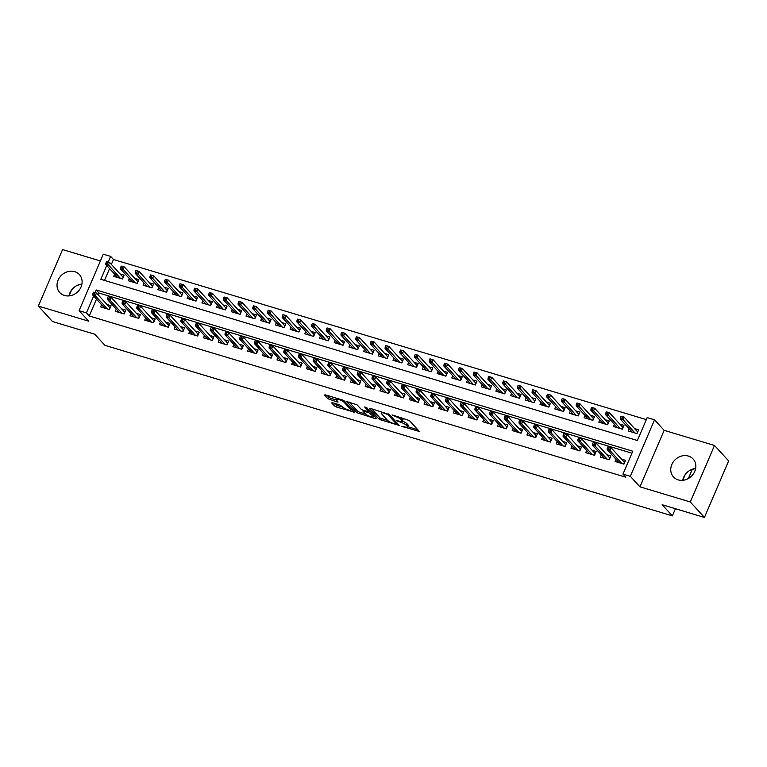 <?xml version="1.0" encoding="UTF-8"?>
<svg xmlns="http://www.w3.org/2000/svg" width="767" height="767" viewBox="0 0 767 767"><rect width="100%" height="100%" fill="white"/><g stroke="black" fill="none" stroke-linecap="round" stroke-linejoin="round"><path stroke-width="1.15" d="M401.774 426.318L419.396 431.476L409.396 420.546L392.062 414.899L394.823 416.347A5.359 1.218 -156.8 0 1 401.218 419.683L402.052 420.594A5.359 1.218 -156.8 0 1 402.359 421.313A5.359 1.218 -156.8 0 1 399.214 421.15L396.606 420.671L399.99 421.994A5.359 1.218 -156.8 0 1 406.385 425.33L407.219 426.241A5.359 1.218 -156.8 0 1 407.526 426.96A5.359 1.218 -156.8 0 1 404.382 426.797L401.774 426.318M64.466 295.468A13.307 11.582 -42.4 0 0 79.49 289.734A13.307 11.582 -42.4 0 0 79.385 274.586A13.307 11.582 -42.4 0 0 74.667 271.652A13.307 11.582 -42.4 0 0 59.644 277.386A13.307 11.582 -42.4 0 0 59.749 292.543A13.307 11.582 -42.4 0 0 64.466 295.468M678.181 479.883A13.307 11.582 -42.4 0 0 693.215 474.15A13.307 11.582 -42.4 0 0 693.109 458.992A13.307 11.582 -42.4 0 0 688.392 456.068A13.307 11.582 -42.4 0 0 673.359 461.801A13.307 11.582 -42.4 0 0 673.474 476.949A13.307 11.582 -42.4 0 0 678.181 479.883M332.562 402.723L331.67 402.896L334.479 405.964L336.473 407.009L354.488 412.176L344.393 401.016L342.398 399.981L325.371 394.861L324.479 395.034L327.864 398.735L337.154 401.966L338.132 402.023L336.358 399.962A4.477 1.016 -156.8 0 1 336.099 399.358A4.477 1.016 -156.8 0 1 339.666 399.808A4.477 1.016 -156.8 0 1 344.076 402.282L350.663 409.473A4.477 1.016 -156.8 0 1 350.922 410.077A4.477 1.016 -156.8 0 1 347.355 409.626A4.477 1.016 -156.8 0 1 342.945 407.152L339.848 404.918L332.562 402.723M96.479 299.14L89.26 315.985L86.431 312.888L79.078 310.683L103.296 254.184L110.64 256.389L108.205 262.074M704.432 517.428L690.29 501.963L714.508 445.464L728.65 460.929L704.432 517.428L662.17 504.734L672.362 515.865L104.945 345.361L94.753 334.23L52.492 321.536L38.35 306.071L88.694 321.191L79.078 310.683M714.508 445.464L664.155 430.345L639.946 486.834L690.29 501.963M639.946 486.834L630.321 476.317L622.977 474.111L632.794 451.207L96.249 289.984L95.118 292.611M89.26 315.985L625.805 477.208L622.977 474.111M379.349 419.444L399.262 425.436L389.262 414.506L370.24 408.341L369.358 408.523L379.349 419.444L380.01 417.919L388.016 420.767M375.935 418.859L356.914 412.704L346.818 401.553L357.086 404.832L361.142 409.262L363.146 410.307L368.956 411.812L364.641 406.97L366.664 407.574L376.827 418.686L375.935 418.859L376.271 418.082M695.64 468.493A13.307 11.582 -42.4 0 0 682.707 480.324M100.4 260.943L62.568 249.572L38.35 306.071M114.647 274.155L113.708 276.36L122.528 279.006L124.158 275.19L120.083 273.963M129.345 278.574L128.405 280.78L137.226 283.426L138.865 279.61L134.781 278.383M144.052 282.994L143.103 285.19L151.924 287.846L153.563 284.03L149.488 282.802M158.75 287.414L157.81 289.61L166.621 292.265L168.261 288.44L164.186 287.222M173.447 291.824L172.508 294.029L181.328 296.676L182.958 292.86L178.884 291.633M188.145 296.244L187.206 298.449L196.026 301.095L197.665 297.28L193.581 296.052M202.852 300.664L201.903 302.86L210.724 305.515L212.363 301.699L208.288 300.472M217.55 305.074L216.601 307.279L225.421 309.926L227.061 306.11L222.986 304.882M232.248 309.494L231.308 311.699L240.129 314.345L241.758 310.53L237.684 309.302M246.945 313.914L246.006 316.109L254.826 318.765L256.466 314.949L252.381 313.722M261.652 318.334L260.703 320.529L269.524 323.185L271.163 319.36L267.089 318.142M276.35 322.744L275.401 324.949L284.221 327.595L285.861 323.779L281.786 322.552M291.048 327.164L290.108 329.369L298.929 332.015L300.559 328.199L296.484 326.972M305.745 331.584L304.806 333.779L313.626 336.435L315.266 332.619L311.181 331.392M320.453 335.994L319.503 338.199L328.324 340.845L329.963 337.029L325.889 335.802M335.15 340.414L334.201 342.619L343.022 345.265L344.661 341.449L340.586 340.222M349.848 344.834L348.908 347.029L357.729 349.685L359.359 345.869L355.284 344.642M364.546 349.253L363.606 351.449L372.426 354.105L374.056 350.279L369.982 349.062M379.243 353.664L378.304 355.869L387.124 358.515L388.764 354.699L384.679 353.472M393.95 358.084L393.001 360.289L401.822 362.935L403.461 359.119L399.386 357.892M408.648 362.503L407.708 364.699L416.529 367.355L418.159 363.539L414.084 362.312M423.346 366.914L422.406 369.119L431.227 371.765L432.856 367.949L428.782 366.722M438.043 371.333L437.104 373.539L445.924 376.185L447.564 372.369L443.479 371.142M452.751 375.753L451.801 377.949L460.622 380.605L462.261 376.789L458.187 375.562M467.448 380.173L466.509 382.369L475.319 385.024L476.959 381.199L472.884 379.981M482.146 384.583L481.206 386.789L490.027 389.435L491.657 385.619L487.582 384.392M496.843 389.003L495.904 391.208L504.724 393.855L506.364 390.039L502.28 388.811M511.551 393.423L510.601 395.619L519.422 398.274L521.061 394.459L516.987 393.231M526.248 397.833L525.299 400.038L534.12 402.685L535.759 398.869L531.684 397.642M540.946 402.253L540.006 404.458L548.827 407.104L550.457 403.289L546.382 402.061M555.644 406.673L554.704 408.869L563.524 411.524L565.164 407.708L561.08 406.481M570.351 411.093L569.402 413.288L578.222 415.944L579.862 412.119L575.787 410.901M585.048 415.503L584.099 417.708L592.92 420.354L594.559 416.539L590.485 415.311M599.746 419.923L598.806 422.128L607.627 424.774L609.257 420.958L605.182 419.731M614.444 424.343L613.504 426.538L622.325 429.194L623.954 425.378L619.88 424.151M616.054 459.299L615.115 461.494L623.935 464.15L625.565 460.334L621.491 459.107M601.357 454.879L600.417 457.084L609.238 459.73L610.868 455.914L606.793 454.687M586.659 450.459L585.71 452.664L594.53 455.31L596.17 451.495L592.095 450.267M571.961 446.049L571.012 448.244L579.833 450.9L581.472 447.075L577.398 445.857M557.254 441.629L556.315 443.825L565.135 446.48L566.775 442.664L562.69 441.437M542.557 437.209L541.617 439.414L550.438 442.06L552.067 438.245L547.993 437.017M527.859 432.789L526.91 434.994L535.73 437.641L537.37 433.825L533.295 432.598M513.161 428.379L512.212 430.575L521.033 433.23L522.672 429.415L518.597 428.187M498.454 423.959L497.515 426.164L506.335 428.811L507.975 424.995L503.89 423.767M483.756 419.539L482.817 421.745L491.637 424.391L493.267 420.575L489.193 419.348M469.059 415.129L468.119 417.325L476.93 419.98L478.57 416.155L474.495 414.937M454.361 410.709L453.412 412.905L462.233 415.561L463.872 411.745L459.797 410.518M439.654 406.289L438.714 408.495L447.535 411.141L449.174 407.325L445.09 406.098M424.956 401.87L424.017 404.075L432.837 406.721L434.467 402.905L430.392 401.678M410.259 397.459L409.319 399.655L418.14 402.311L419.77 398.495L415.695 397.268M395.561 393.04L394.612 395.245L403.432 397.891L405.072 394.075L400.997 392.848M380.863 388.62L379.914 390.825L388.735 393.471L390.374 389.655L386.29 388.428M366.156 384.209L365.217 386.405L374.037 389.061L375.667 385.235L371.592 384.018M351.459 379.79L350.519 381.985L359.339 384.641L360.969 380.825L356.895 379.598M336.761 375.37L335.812 377.575L344.632 380.221L346.272 376.405L342.197 375.178M322.063 370.95L321.114 373.155L329.935 375.801L331.574 371.985L327.499 370.758M307.356 366.54L306.417 368.735L315.237 371.391L316.876 367.575L312.792 366.348M292.658 362.12L291.719 364.325L300.539 366.971L302.169 363.155L298.095 361.928M277.961 357.7L277.012 359.905L285.832 362.551L287.472 358.735L283.397 357.508M263.263 353.29L262.314 355.485L271.135 358.141L272.774 354.316L268.699 353.098M248.556 348.87L247.616 351.065L256.437 353.721L258.076 349.905L253.992 348.678M233.858 344.45L232.919 346.655L241.739 349.301L243.369 345.486L239.294 344.258M219.161 340.03L218.221 342.235L227.032 344.882L228.671 341.066L224.597 339.839M204.463 335.62L203.514 337.816L212.334 340.471L213.974 336.655L209.899 335.428M189.756 331.2L188.816 333.405L197.637 336.051L199.276 332.236L195.192 331.008M175.058 326.78L174.119 328.985L182.939 331.632L184.569 327.816L180.494 326.589M160.361 322.37L159.421 324.566L168.241 327.221L169.871 323.396L165.797 322.178M145.663 317.95L144.714 320.146L153.534 322.802L155.174 318.986L151.099 317.759M130.956 313.53L130.016 315.736L138.837 318.382L140.476 314.566L136.392 313.339M116.258 309.111L115.318 311.316L124.139 313.962L125.769 310.146L121.694 308.919M631.941 453.192L99.077 293.08L98.262 294.959M101.56 304.7L100.621 306.896L109.441 309.552L111.071 305.736L106.996 304.509M646.341 419.607L113.468 259.486L111.359 264.423M109.566 268.603L104.504 280.406M629.141 428.753L628.202 430.958L637.022 433.604L638.662 429.788L634.577 428.561M672.362 515.865L675.42 508.713M688.363 478.522L692.275 469.385M113.468 259.486L110.64 256.389M106.738 265.507L100.822 279.293L637.377 440.517L647.185 417.612L654.539 419.827L630.321 476.317M664.155 430.345L654.539 419.827M93.651 296.043L86.431 312.888M99.077 293.08L96.249 289.984M691.345 469.605L695.621 468.589M682.755 480.315L685.257 474.495M77.63 285.199L81.896 284.183M69.04 295.899L71.532 290.079M68.982 295.909A13.307 11.582 137.6 0 1 81.916 284.078M407.526 426.96L408.178 425.436A5.359 1.218 -156.8 0 0 407.871 424.707L407.219 426.241M402.454 421.112A5.359 1.218 -156.8 0 1 407.037 423.796L407.871 424.707M402.359 421.313L403.02 419.789A5.359 1.218 -156.8 0 0 402.713 419.06L402.052 420.594M401.39 417.708A5.359 1.218 -156.8 0 1 401.879 418.149L402.713 419.06M407.651 426.673L417.775 429.712M371.631 408.763L380.01 417.919M397.057 423.48L397.642 423.662M396.012 424.276L396.635 424.161L387.853 414.563L384.363 413.202A5.359 1.218 -156.8 0 0 381.218 413.039A5.359 1.218 -156.8 0 0 381.525 413.758L387.527 420.316A5.359 1.218 -156.8 0 0 393.922 423.652L396.012 424.276M375.207 416.922L373.491 416.404M365.476 413.998L359.57 412.224L358.908 413.749M349.186 402.023L357.566 411.179L359.57 412.224M365.351 413.864A4.477 1.016 -156.8 0 0 369.771 416.337A4.477 1.016 -156.8 0 0 373.328 416.788A4.477 1.016 -156.8 0 0 373.069 416.184L368.754 412.608L362.935 411.102L365.351 413.864M370.097 411.333L369.406 411.083L368.754 412.608M326.752 395.273L330.519 398.255L336.425 400.029M333.942 403.145L337.125 405.475L343.041 407.258M351.094 409.674L352.772 410.182M636.898 431.102L637.962 431.418M621.03 416.28L620.378 417.804L621.845 418.245L622.497 416.721L621.03 416.28L624.079 417.085L622.909 419.837L620.263 419.041L632.276 432.185M621.845 418.245L634.923 432.981M636.696 433.508L637.866 431.648M622.497 416.721L624.079 417.085L637.463 431.716M620.263 419.041L620.378 417.804M624.875 461.955L623.811 461.638M607.943 446.816L607.282 448.34L608.758 448.781L609.41 447.257L607.943 446.816L610.992 447.631L609.813 450.373L621.836 463.517M623.609 464.045L624.376 462.252L610.992 447.631L609.41 447.257M608.758 448.781L609.813 450.373L607.167 449.577L619.19 462.722M607.282 448.34L607.167 449.577M622.2 426.682L623.264 426.998M606.333 411.86L605.671 413.384L607.148 413.825L607.8 412.301L606.333 411.86L609.381 412.675L608.202 415.417L605.556 414.621L617.579 427.765M607.148 413.825L620.225 428.561M621.999 429.089L623.159 427.229M607.8 412.301L609.381 412.675L622.766 427.296M605.556 414.621L605.671 413.384M607.502 422.272L608.557 422.588M591.625 407.44L590.973 408.964L592.44 409.415L593.102 407.881L591.625 407.44L594.684 408.255L593.505 411.007L590.858 410.211L602.881 423.346M592.44 409.415L605.527 424.141M607.301 424.678L608.461 422.818M593.102 407.881L594.684 408.255L608.068 422.885M590.858 410.211L590.973 408.964M592.805 417.852L593.859 418.168M576.928 403.02L576.276 404.554L577.743 404.995L578.395 403.471L576.928 403.02L579.986 403.835L578.807 406.587L576.161 405.791L588.184 418.935M577.743 404.995L590.83 419.731M592.594 420.258L593.763 418.398M578.395 403.471L579.986 403.835L593.361 418.466M576.161 405.791L576.276 404.554M578.097 413.432L579.162 413.749M562.23 398.61L561.578 400.134L563.045 400.575L563.697 399.051L562.23 398.61L565.289 399.415L564.109 402.167L561.463 401.371L573.476 414.516M563.045 400.575L576.122 415.311M577.896 415.839L579.066 413.979M563.697 399.051L565.289 399.415L578.663 414.046M561.463 401.371L561.578 400.134M610.168 457.544L609.113 457.228M593.236 442.396L592.584 443.92L594.051 444.371L594.713 442.837L593.236 442.396L596.295 443.211L595.115 445.963L607.138 459.097M608.912 459.634L609.679 457.841L596.295 443.211L594.713 442.837M594.051 444.371L595.115 445.963L592.469 445.167L604.492 458.302M592.584 443.92L592.469 445.167M595.47 453.124L594.415 452.808M578.539 437.976L577.887 439.51L579.353 439.951L580.005 438.427L578.539 437.976L581.597 438.791L580.418 441.543L592.44 454.687M594.204 455.214L594.971 453.422L581.597 438.791L580.005 438.427M579.353 439.951L580.418 441.543L577.772 440.747L589.794 453.891M577.887 439.51L577.772 440.747M580.772 448.705L579.718 448.388M563.841 433.566L563.189 435.09L564.656 435.531L565.308 434.007L563.841 433.566L566.899 434.371L565.72 437.123L577.733 450.267M579.507 450.795L580.274 449.002L566.899 434.371L565.308 434.007M564.656 435.531L565.72 437.123L563.074 436.327L575.087 449.472M563.189 435.09L563.074 436.327M566.075 444.294L565.011 443.968M549.143 429.146L548.482 430.671L549.958 431.112L550.61 429.587L549.143 429.146L552.192 429.961L551.013 432.703L563.036 445.848M564.809 446.384L565.576 444.592L552.192 429.961L550.61 429.587M549.958 431.112L551.013 432.703L548.367 431.907L560.389 445.052M548.482 430.671L548.367 431.907M563.4 409.012L564.464 409.338M547.533 394.19L546.871 395.714L548.347 396.155L548.999 394.631L547.533 394.19L550.581 395.005L549.402 397.747L546.756 396.951L558.779 410.096M548.347 396.155L561.425 410.891M563.199 411.428L564.359 409.559M548.999 394.631L550.581 395.005L563.966 409.636M546.756 396.951L546.871 395.714M551.368 439.875L550.313 439.558M534.436 424.726L533.784 426.26L535.251 426.701L535.912 425.167L534.436 424.726L537.494 425.541L536.315 428.293L548.338 441.428M550.112 441.965L550.879 440.172L537.494 425.541L535.912 425.167M535.251 426.701L536.315 428.293L533.669 427.497L545.692 440.632M533.784 426.26L533.669 427.497M548.702 404.602L549.757 404.918M532.825 389.77L532.173 391.304L533.64 391.745L534.302 390.211L532.825 389.77L535.884 390.585L534.704 393.337L532.058 392.541L544.081 405.676M533.64 391.745L546.727 406.472M548.501 407.009L549.661 405.149M534.302 390.211L535.884 390.585L549.268 405.216M532.058 392.541L532.173 391.304M536.67 435.455L535.615 435.138M519.738 420.316L519.086 421.84L520.553 422.281L521.205 420.757L519.738 420.316L522.797 421.121L521.618 423.873L533.64 437.017M535.404 437.545L536.181 435.752L522.797 421.121L521.205 420.757M520.553 422.281L521.618 423.873L518.971 423.077L530.994 436.222M519.086 421.84L518.971 423.077M534.005 400.182L535.059 400.499M518.128 385.36L517.476 386.884L518.943 387.325L519.595 385.801L518.128 385.36L521.186 386.165L520.007 388.917L517.361 388.121L529.383 401.266M518.943 387.325L532.03 402.061M533.794 402.589L534.963 400.729M519.595 385.801L521.186 386.165L534.561 400.796M517.361 388.121L517.476 386.884M521.972 431.035L520.918 430.718M505.041 415.896L504.389 417.421L505.856 417.862L506.508 416.337L505.041 415.896L508.099 416.711L506.92 419.453L518.933 432.598M520.707 433.125L521.474 431.332L508.099 416.711L506.508 416.337M505.856 417.862L506.92 419.453L504.274 418.657L516.287 431.802M504.389 417.421L504.274 418.657M519.307 395.762L520.362 396.079M503.43 380.94L502.778 382.465L504.245 382.906L504.897 381.381L503.43 380.94L506.488 381.755L505.309 384.497L502.663 383.701L514.676 396.846M504.245 382.906L517.322 397.642M519.096 398.169L520.266 396.309M504.897 381.381L506.488 381.755L519.863 396.376M502.663 383.701L502.778 382.465M507.275 426.625L506.21 426.308M490.343 411.476L489.682 413.001L491.158 413.451L491.81 411.917L490.343 411.476L493.392 412.291L492.213 415.043L504.235 428.178M506.009 428.715L506.776 426.922L493.392 412.291L491.81 411.917M491.158 413.451L492.213 415.043L489.576 414.247L501.589 427.382M489.682 413.001L489.576 414.247M504.6 391.352L505.664 391.669M488.732 376.52L488.071 378.045L489.547 378.495L490.199 376.961L488.732 376.52L491.781 377.335L490.602 380.087L487.956 379.291L499.979 392.426M489.547 378.495L502.625 393.222M504.398 393.759L505.568 391.899M490.199 376.961L491.781 377.335L505.165 391.966M487.956 379.291L488.071 378.045M492.577 422.205L491.513 421.888M475.636 407.056L474.984 408.59L476.46 409.032L477.112 407.507L475.636 407.056L478.694 407.871L477.515 410.623L489.538 423.767M491.311 424.295L492.078 422.502L478.694 407.871L477.112 407.507M476.46 409.032L477.515 410.623L474.869 409.827L486.892 422.972M474.984 408.59L474.869 409.827M489.902 386.932L490.957 387.249M474.025 372.1L473.373 373.634L474.84 374.075L475.502 372.551L474.025 372.1L477.084 372.915L475.904 375.667L473.258 374.871L485.281 388.016M474.84 374.075L487.927 388.811M489.701 389.339L490.861 387.479M475.502 372.551L477.084 372.915L490.468 387.546M473.258 374.871L473.373 373.634M477.87 417.785L476.815 417.469M460.938 402.646L460.286 404.171L461.753 404.612L462.415 403.087L460.938 402.646L463.997 403.452L462.817 406.203L474.84 419.348M476.604 419.875L477.381 418.082L463.997 403.452L462.415 403.087M461.753 404.612L462.817 406.203L460.171 405.407L472.194 418.552M460.286 404.171L460.171 405.407M475.204 382.512L476.259 382.829M459.328 367.69L458.676 369.215L460.142 369.656L460.804 368.131L459.328 367.69L462.386 368.496L461.207 371.247L458.561 370.451L470.583 383.596M460.142 369.656L473.229 384.392M474.994 384.919L476.163 383.059M460.804 368.131L462.386 368.496L475.77 383.126M458.561 370.451L458.676 369.215M463.172 413.375L462.118 413.049M446.241 398.226L445.589 399.751L447.056 400.192L447.707 398.667L446.241 398.226L449.299 399.041L448.12 401.783L460.142 414.928M461.907 415.465L462.674 413.672L449.299 399.041L447.707 398.667M447.056 400.192L448.12 401.783L445.474 400.988L457.496 414.132M445.589 399.751L445.474 400.988M460.507 378.093L461.561 378.419M444.63 363.27L443.978 364.795L445.445 365.236L446.097 363.711L444.63 363.27L447.688 364.085L446.509 366.827L443.863 366.032L455.886 379.176M445.445 365.236L458.522 379.972M460.296 380.509L461.466 378.639M446.097 363.711L447.688 364.085L461.063 378.716M443.863 366.032L443.978 364.795M448.474 408.955L447.41 408.638M431.543 393.807L430.881 395.341L432.358 395.782L433.01 394.248L431.543 393.807L434.592 394.622L433.422 397.373L445.435 410.508M447.209 411.045L447.976 409.252L434.592 394.622L433.01 394.248M432.358 395.782L433.422 397.373L430.776 396.577L442.789 409.712M430.881 395.341L430.776 396.577M445.8 373.682L446.864 373.999M429.932 358.851L429.271 360.385L430.747 360.826L431.399 359.292L429.932 358.851L432.981 359.665L431.811 362.417L429.165 361.621L441.178 374.756M430.747 360.826L443.825 375.552M445.598 376.089L446.768 374.229M431.399 359.292L432.981 359.665L446.365 374.296M429.165 361.621L429.271 360.385M431.102 369.263L432.166 369.579M415.225 354.44L414.573 355.965L416.05 356.406L416.702 354.881L415.225 354.44L418.283 355.246L417.104 357.997L414.458 357.201L426.481 370.346M416.05 356.406L429.127 371.142M430.901 371.669L432.061 369.809M416.702 354.881L418.283 355.246L431.668 369.876M414.458 357.201L414.573 355.965M416.404 364.843L417.459 365.159M400.527 350.02L399.875 351.545L401.342 351.986L402.004 350.461L400.527 350.02L403.586 350.835L402.407 353.577L399.76 352.782L411.783 365.926M401.342 351.986L414.429 366.722M416.193 367.249L417.363 365.389M402.004 350.461L403.586 350.835L416.97 365.456M399.76 352.782L399.875 351.545M401.707 360.432L402.761 360.749M385.83 345.601L385.178 347.125L386.645 347.576L387.297 346.042L385.83 345.601L388.888 346.416L387.709 349.167L385.063 348.371L397.085 361.506M386.645 347.576L399.732 362.302M401.496 362.839L402.665 360.979M387.297 346.042L388.888 346.416L402.263 361.046M385.063 348.371L385.178 347.125M386.999 356.013L388.064 356.329M371.132 341.181L370.48 342.715L371.947 343.156L372.599 341.631L371.132 341.181L374.181 341.996L373.011 344.747L370.365 343.952L382.378 357.096M371.947 343.156L385.024 357.892M386.798 358.419L387.968 356.559M372.599 341.631L374.181 341.996L387.565 356.626M370.365 343.952L370.48 342.715M372.302 351.593L373.366 351.909M356.434 336.771L355.773 338.295L357.249 338.736L357.901 337.212L356.434 336.771L359.483 337.576L358.304 340.327L355.658 339.532L367.681 352.676M357.249 338.736L370.327 353.472M372.1 353.999L373.261 352.139M357.901 337.212L359.483 337.576L372.867 352.206M355.658 339.532L355.773 338.295M357.604 347.173L358.659 347.499M341.727 332.351L341.075 333.875L342.542 334.316L343.204 332.792L341.727 332.351L344.786 333.166L343.606 335.908L340.96 335.112L352.983 348.256M342.542 334.316L355.629 349.052M357.403 349.589L358.563 347.719M343.204 332.792L344.786 333.166L358.17 347.796M340.96 335.112L341.075 333.875M342.907 342.763L343.961 343.079M327.03 327.931L326.378 329.465L327.845 329.906L328.497 328.372L327.03 327.931L330.088 328.746L328.909 331.497L326.263 330.702L338.285 343.837M327.845 329.906L340.932 344.632M342.696 345.169L343.865 343.309M328.497 328.372L330.088 328.746L343.463 343.376M326.263 330.702L326.378 329.465M328.199 338.343L329.264 338.659M312.332 323.521L311.68 325.045L313.147 325.486L313.799 323.962L312.332 323.521L315.381 324.326L314.211 327.078L311.565 326.282L323.578 339.426M313.147 325.486L326.224 340.222M327.998 340.749L329.168 338.889M313.799 323.962L315.381 324.326L328.765 338.956M311.565 326.282L311.68 325.045M313.502 333.923L314.566 334.239M297.634 319.101L296.973 320.625L298.449 321.066L299.101 319.542L297.634 319.101L300.683 319.916L299.504 322.658L296.858 321.862L308.88 335.006M298.449 321.066L311.527 335.802M313.3 336.329L314.46 334.47M299.101 319.542L300.683 319.916L314.067 334.537M296.858 321.862L296.973 320.625M298.804 329.513L299.859 329.829M282.927 314.681L282.275 316.205L283.742 316.656L284.404 315.122L282.927 314.681L285.986 315.496L284.806 318.247L282.16 317.452L294.183 330.587M283.742 316.656L296.829 331.382M298.603 331.919L299.763 330.059M284.404 315.122L285.986 315.496L299.37 330.126M282.16 317.452L282.275 316.205M284.106 325.093L285.161 325.409M268.229 310.271L267.578 311.795L269.044 312.236L269.696 310.712L268.229 310.271L271.288 311.076L270.109 313.828L267.462 313.032L279.485 326.176M269.044 312.236L282.131 326.972M283.895 327.499L285.065 325.639M269.696 310.712L271.288 311.076L284.662 325.707M267.462 313.032L267.578 311.795M269.409 320.673L270.463 320.99M253.532 305.851L252.88 307.375L254.347 307.816L254.999 306.292L253.532 305.851L256.59 306.656L255.411 309.408L252.765 308.612L264.778 321.757M254.347 307.816L267.424 322.552M269.198 323.08L270.368 321.22M254.999 306.292L256.59 306.656L269.965 321.287M252.765 308.612L252.88 307.375M254.702 316.253L255.766 316.579M238.834 301.431L238.173 302.955L239.649 303.396L240.301 301.872L238.834 301.431L241.883 302.246L240.704 304.988L238.058 304.192L250.08 317.337M239.649 303.396L252.727 318.132M254.5 318.669L255.67 316.8M240.301 301.872L241.883 302.246L255.267 316.876M238.058 304.192L238.173 302.955M240.004 311.843L241.059 312.159M224.127 297.011L223.475 298.545L224.942 298.986L225.603 297.452L224.127 297.011L227.185 297.826L226.006 300.578L223.36 299.782L235.383 312.917M224.942 298.986L238.029 313.713M239.803 314.249L240.963 312.39M225.603 297.452L227.185 297.826L240.57 312.457M223.36 299.782L223.475 298.545M225.306 307.423L226.361 307.74M209.429 292.601L208.777 294.125L210.244 294.566L210.896 293.042L209.429 292.601L212.488 293.406L211.309 296.158L208.662 295.362L220.685 308.507M210.244 294.566L223.331 309.302M225.095 309.83L226.265 307.97M210.896 293.042L212.488 293.406L225.872 308.037M208.662 295.362L208.777 294.125M210.609 303.003L211.663 303.32M194.732 288.181L194.08 289.705L195.547 290.147L196.199 288.622L194.732 288.181L197.79 288.996L196.611 291.738L193.965 290.942L205.978 304.087M195.547 290.147L208.624 304.882M210.398 305.41L211.567 303.55M196.199 288.622L197.79 288.996L211.165 303.617M193.965 290.942L194.08 289.705M195.901 298.593L196.966 298.909M180.034 283.761L179.373 285.286L180.849 285.736L181.501 284.202L180.034 283.761L183.083 284.576L181.913 287.328L179.267 286.532L191.28 299.667M180.849 285.736L193.926 300.463M195.7 301L196.87 299.14M181.501 284.202L183.083 284.576L196.467 299.207M179.267 286.532L179.373 285.286M181.204 294.173L182.268 294.49M165.327 279.351L164.675 280.875L166.151 281.316L166.803 279.792L165.327 279.351L168.385 280.156L167.206 282.908L164.56 282.112L176.583 295.257M166.151 281.316L179.229 296.052M181.002 296.58L182.162 294.72M166.803 279.792L168.385 280.156L181.769 294.787M164.56 282.112L164.675 280.875M166.506 289.753L167.561 290.07M150.629 274.931L149.977 276.456L151.444 276.897L152.106 275.372L150.629 274.931L153.688 275.737L152.508 278.488L149.862 277.692L161.885 290.837M151.444 276.897L164.531 291.633M166.295 292.16L167.465 290.3M152.106 275.372L153.688 275.737L167.072 290.367M149.862 277.692L149.977 276.456M151.808 285.334L152.863 285.66M135.932 270.511L135.28 272.036L136.747 272.477L137.398 270.952L135.932 270.511L138.99 271.326L137.811 274.068L135.165 273.273L147.187 286.417M136.747 272.477L149.833 287.213M151.598 287.75L152.767 285.88M137.398 270.952L138.99 271.326L152.365 285.957M135.165 273.273L135.28 272.036M137.101 280.923L138.165 281.24M121.234 266.091L120.572 267.625L122.049 268.067L122.701 266.532L121.234 266.091L124.283 266.906L123.113 269.658L120.467 268.862L132.48 281.997M122.049 268.067L135.126 282.793M136.9 283.33L138.07 281.47M122.701 266.532L124.283 266.906L137.667 281.537M120.467 268.862L120.572 267.625M122.404 276.503L123.468 276.82M106.536 261.681L105.875 263.206L107.351 263.647L108.003 262.122L106.536 261.681L109.585 262.487L108.406 265.238L105.76 264.442L117.782 277.587M107.351 263.647L120.429 278.383M122.202 278.91L123.362 277.05M108.003 262.122L109.585 262.487L122.969 277.117M105.76 264.442L105.875 263.206M433.777 404.535L432.713 404.219M416.845 389.396L416.184 390.921L417.66 391.362L418.312 389.837L416.845 389.396L419.894 390.202L418.715 392.953L430.738 406.098M432.511 406.625L433.278 404.832L419.894 390.202L418.312 389.837M417.66 391.362L418.715 392.953L416.069 392.158L428.091 405.302M416.184 390.921L416.069 392.158M419.07 400.115L418.015 399.799M402.138 384.976L401.486 386.501L402.953 386.942L403.615 385.418L402.138 384.976L405.197 385.791L404.017 388.533L416.04 401.678M417.804 402.205L418.581 400.412L405.197 385.791L403.615 385.418M402.953 386.942L404.017 388.533L401.371 387.738L413.394 400.882M401.486 386.501L401.371 387.738M404.372 395.705L403.317 395.388M387.44 380.557L386.789 382.081L388.255 382.532L388.907 380.998L387.44 380.557L390.499 381.372L389.32 384.123L401.342 397.258M403.106 397.795L403.873 396.002L390.499 381.372L388.907 380.998M388.255 382.532L389.32 384.123L386.673 383.327L398.696 396.462M386.789 382.081L386.673 383.327M389.674 391.285L388.61 390.969M372.743 376.137L372.091 377.671L373.558 378.112L374.21 376.587L372.743 376.137L375.792 376.952L374.622 379.703L386.635 392.848M388.409 393.375L389.176 391.582L375.792 376.952L374.21 376.587M373.558 378.112L374.622 379.703L371.976 378.908L383.989 392.052M372.091 377.671L371.976 378.908M374.977 386.865L373.913 386.549M358.045 371.727L357.384 373.251L358.86 373.692L359.512 372.168L358.045 371.727L361.094 372.532L359.915 375.284L371.937 388.428M373.711 388.955L374.478 387.162L361.094 372.532L359.512 372.168M358.86 373.692L359.915 375.284L357.269 374.488L369.291 387.632M357.384 373.251L357.269 374.488M360.269 382.455L359.215 382.129M343.338 367.307L342.686 368.831L344.153 369.272L344.814 367.748L343.338 367.307L346.396 368.122L345.217 370.864L357.24 384.008M359.014 384.545L359.781 382.752L346.396 368.122L344.814 367.748M344.153 369.272L345.217 370.864L342.571 370.068L354.594 383.212M342.686 368.831L342.571 370.068M345.572 378.035L344.517 377.719M328.64 362.887L327.988 364.421L329.455 364.862L330.107 363.328L328.64 362.887L331.699 363.702L330.519 366.453L342.542 379.588M344.306 380.125L345.073 378.332L331.699 363.702L330.107 363.328M329.455 364.862L330.519 366.453L327.873 365.658L339.896 378.793M327.988 364.421L327.873 365.658M330.874 373.615L329.81 373.299M313.943 358.477L313.291 360.001L314.758 360.442L315.41 358.918L313.943 358.477L317.001 359.282L315.822 362.034L327.835 375.178M329.609 375.705L330.376 373.913L317.001 359.282L315.41 358.918M314.758 360.442L315.822 362.034L313.176 361.238L325.189 374.382M313.291 360.001L313.176 361.238M316.177 369.195L315.112 368.879M299.245 354.057L298.584 355.581L300.06 356.022L300.712 354.498L299.245 354.057L302.294 354.872L301.115 357.614L313.137 370.758M314.911 371.286L315.678 369.493L302.294 354.872L300.712 354.498M300.06 356.022L301.115 357.614L298.468 356.818L310.491 369.962M298.584 355.581L298.468 356.818M301.469 364.785L300.415 364.469M284.538 349.637L283.886 351.161L285.353 351.612L286.014 350.078L284.538 349.637L287.596 350.452L286.417 353.203L298.44 366.338M300.213 366.875L300.98 365.082L287.596 350.452L286.014 350.078M285.353 351.612L286.417 353.203L283.771 352.408L295.794 365.543M283.886 351.161L283.771 352.408M286.772 360.365L285.717 360.049M269.84 345.217L269.188 346.751L270.655 347.192L271.307 345.668L269.84 345.217L272.899 346.032L271.719 348.784L283.742 361.928M285.506 362.455L286.273 360.663L272.899 346.032L271.307 345.668M270.655 347.192L271.719 348.784L269.073 347.988L281.096 361.132M269.188 346.751L269.073 347.988M272.074 355.946L271.019 355.629M255.143 340.807L254.491 342.331L255.957 342.772L256.609 341.248L255.143 340.807L258.201 341.612L257.022 344.364L269.035 357.508M270.809 358.036L271.576 356.243L258.201 341.612L256.609 341.248M255.957 342.772L257.022 344.364L254.376 343.568L266.389 356.713M254.491 342.331L254.376 343.568M257.376 351.535L256.312 351.209M240.445 336.387L239.783 337.911L241.26 338.352L241.912 336.828L240.445 336.387L243.494 337.202L242.314 339.944L254.337 353.088M256.111 353.625L256.878 351.832L243.494 337.202L241.912 336.828M241.26 338.352L242.314 339.944L239.668 339.148L251.691 352.293M239.783 337.911L239.668 339.148M242.679 347.115L241.615 346.799M225.738 331.967L225.086 333.501L226.553 333.942L227.214 332.408L225.738 331.967L228.796 332.782L227.617 335.534L239.64 348.669M241.413 349.206L242.18 347.413L228.796 332.782L227.214 332.408M226.553 333.942L227.617 335.534L224.971 334.738L236.993 347.873M225.086 333.501L224.971 334.738M227.972 342.696L226.917 342.379M211.04 327.557L210.388 329.081L211.855 329.522L212.517 327.998L211.04 327.557L214.098 328.362L212.919 331.114L224.942 344.258M226.706 344.786L227.483 342.993L214.098 328.362L212.517 327.998M211.855 329.522L212.919 331.114L210.273 330.318L222.296 343.463M210.388 329.081L210.273 330.318M213.274 338.276L212.219 337.959M196.342 323.137L195.69 324.662L197.157 325.103L197.809 323.578L196.342 323.137L199.401 323.952L198.222 326.694L210.244 339.839M212.008 340.366L212.775 338.573L199.401 323.952L197.809 323.578M197.157 325.103L198.222 326.694L195.575 325.898L207.598 339.043M195.69 324.662L195.575 325.898M198.576 333.866L197.512 333.549M181.645 318.717L180.983 320.242L182.46 320.692L183.112 319.158L181.645 318.717L184.694 319.532L183.524 322.284L195.537 335.419M197.311 335.956L198.078 334.163L184.694 319.532L183.112 319.158M182.46 320.692L183.524 322.284L180.878 321.488L192.891 334.623M180.983 320.242L180.878 321.488M183.879 329.446L182.814 329.129M166.938 314.297L166.286 315.831L167.762 316.272L168.414 314.748L166.938 314.297L169.996 315.112L168.817 317.864L180.839 331.008M182.613 331.536L183.38 329.743L169.996 315.112L168.414 314.748M167.762 316.272L168.817 317.864L166.171 317.068L178.193 330.213M166.286 315.831L166.171 317.068M169.171 325.026L168.117 324.709M152.24 309.887L151.588 311.412L153.055 311.853L153.716 310.328L152.24 309.887L155.298 310.693L154.119 313.444L166.142 326.589M167.906 327.116L168.682 325.323L155.298 310.693L153.716 310.328M153.055 311.853L154.119 313.444L151.473 312.648L163.496 325.793M151.588 311.412L151.473 312.648M154.474 320.616L153.419 320.29M137.542 305.467L136.89 306.992L138.357 307.433L139.009 305.908L137.542 305.467L140.601 306.282L139.421 309.024L151.444 322.169M153.208 322.706L153.975 320.913L140.601 306.282L139.009 305.908M138.357 307.433L139.421 309.024L136.775 308.229L148.798 321.373M136.89 306.992L136.775 308.229M139.776 316.196L138.712 315.879M122.845 301.048L122.193 302.582L123.66 303.023L124.312 301.489L122.845 301.048L125.893 301.862L124.724 304.614L136.737 317.749M138.511 318.286L139.278 316.493L125.893 301.862L124.312 301.489M123.66 303.023L124.724 304.614L122.078 303.818L134.091 316.953M122.193 302.582L122.078 303.818M125.079 311.776L124.014 311.46M108.147 296.637L107.485 298.162L108.962 298.603L109.614 297.078L108.147 296.637L111.196 297.443L110.017 300.194L122.039 313.339M123.813 313.866L124.58 312.073L111.196 297.443L109.614 297.078M108.962 298.603L110.017 300.194L107.37 299.398L119.393 312.543M107.485 298.162L107.37 299.398M110.371 307.356L109.317 307.04M93.44 292.217L92.788 293.742L94.255 294.183L94.916 292.658L93.44 292.217L96.498 293.032L95.319 295.774L107.342 308.919M109.115 309.446L109.882 307.653L96.498 293.032L94.916 292.658M94.255 294.183L95.319 295.774L92.673 294.979L104.695 308.123M92.788 293.742L92.673 294.979M403.404 426.5L403.174 427.046M393.078 415.206L392.848 415.752M398.246 420.853L398.006 421.399M407.037 423.796L406.385 425.33M400.24 421.419L399.99 421.994M401.879 418.149L401.218 419.683M395.063 415.8L394.823 416.347M418.84 430.872L418.504 431.658M398.706 424.822L398.38 425.608M382.004 418.964L381.352 420.489M397.095 423.068L396.635 424.161M388.179 413.816L387.853 414.563M386.693 413.288L386.463 413.835M384.603 412.656L384.363 413.202M357.566 411.179L356.914 412.704M369.33 410.498L368.86 411.582M373.539 415.091L373.069 416.184M371.218 412.56L370.749 413.653M364.152 410.613L363.922 411.16M351.133 408.38L350.663 409.473M344.546 401.189L344.076 402.282M337.49 401.189L337.154 401.966M330.519 398.255L329.868 399.78M328.525 397.21L327.864 398.735M353.836 411.342L353.501 412.119M337.125 405.475L336.473 407.009M335.131 404.439L334.479 405.964M397.191 423.163L396.702 424.314M381.745 411.802L381.218 413.039M369.464 410.642L368.956 411.812M373.893 415.474L373.328 416.788M363.261 410.345L362.935 411.102M351.478 408.763L350.922 410.077M336.588 398.236L336.099 399.358"/></g></svg>
